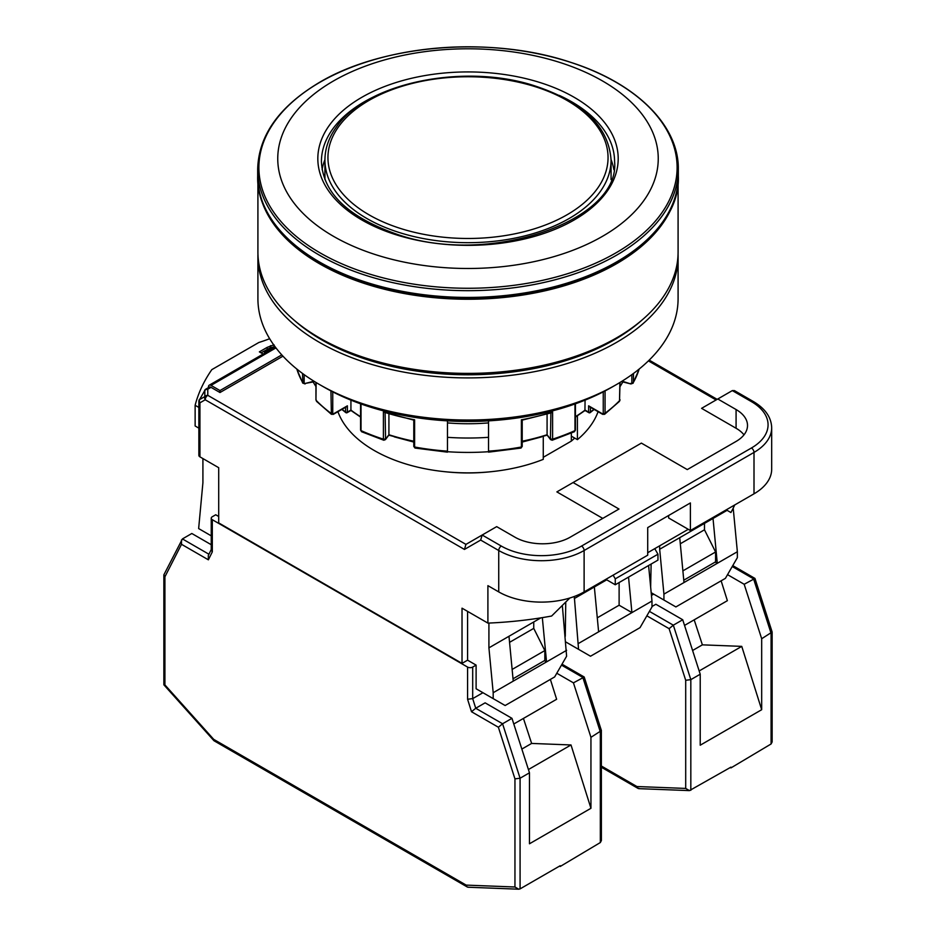 <?xml version="1.0" encoding="UTF-8"?>
<svg xmlns="http://www.w3.org/2000/svg" width="936" height="936" viewBox="0 0 936 936"><rect width="100%" height="100%" fill="white"/><g stroke="black" fill="none" stroke-linecap="round" stroke-linejoin="round"><path stroke-width="1.4" d="M573.37 431.531L574.973 430.595L574.973 403.978M520.533 447.665L521.387 446.998L521.387 419.784L522.159 419.901L521.387 419.784A173.862 100.374 -0 0 0 552.603 411.957L552.603 439.159L551.526 439.885M488.522 420.861L488.522 451.714A171.452 98.982 180 0 1 447.478 451.714L447.478 420.861M388.92 414.133L388.92 434.737A162.993 94.103 -0 0 0 413.782 441.195M384.474 439.885L383.397 439.159L383.397 411.957L413.841 420.135M623.037 380.578L623.037 381.49L630.911 383.959L633.192 383.163M630.724 383.421A1.205 0.901 -143 0 0 631.835 382.719A1.205 0.702 -0 0 0 633.461 382.286L639.265 368.971M590.429 407.289L590.429 412.062A1.205 0.784 52.6 0 1 589.469 412.624A1.205 0.702 -60 0 1 588.615 412.132L588.615 405.826L602.398 413.782A1.205 0.702 120 0 0 602.644 414.332L604.597 414.309L619.503 401.322L619.889 382.52M590.323 406.809L588.615 405.826M312.963 380.578L313.7 381.537L312.963 381.49A162.993 94.103 -0 0 0 315.959 386.369M383.397 411.957A173.862 100.374 -0 0 0 414.613 419.784L413.841 419.901L414.613 419.784L414.613 446.998L415.467 447.665M316.111 382.52L315.959 399.976A1.205 0.702 -0 0 0 316.111 400.315A173.862 100.374 -0 0 0 330.946 413.232A1.205 0.702 -0 0 0 332.748 413.291A1.217 0.702 120 0 0 333.602 413.782L347.385 405.826L347.385 412.132L351.058 410.015L347.385 412.132A1.205 0.702 -120 0 1 347.139 412.682L350.965 410.483L360.571 417.082M547.162 435.1L550.567 439.627A1.205 0.901 -37 0 1 550.426 439.171L550.906 412.963M547.08 414.133L547.08 434.737L550.426 439.171M585.07 400.14L584.941 410.015L588.615 412.132A1.205 0.702 180 0 0 590.429 412.062A153.34 88.522 -0 0 0 593.904 409.289M602.398 413.782A1.217 0.702 -120 0 0 603.252 413.291A1.205 0.702 -0 0 0 605.054 413.232L604.621 414.297M360.922 429.554A1.205 0.702 -0 0 0 361.027 430.595L362.63 431.531M345.676 406.809L347.385 405.826M332.748 414.274A1.205 0.702 -120 0 0 333.356 414.332L333.356 414.332A1.205 0.702 -120 0 0 333.602 413.782M346.531 406.727L333.356 414.332L331.379 414.297L330.946 390.932M552.603 411.957L550.965 412.671M488.522 437.323A171.452 98.982 180 0 1 447.478 437.323M218.708 516.496L215.725 514.765L212.308 516.742A3.627 2.094 0 0 0 211.244 518.216A3.627 2.094 0 0 0 212.308 519.702L467.579 667.075A3.627 2.094 0 0 0 472.692 667.075L476.108 665.11L476.108 688.767L505.136 705.522L554.65 676.939L566.608 656.23L562.349 605.615M212.308 519.702L212.308 551.877L208.377 559.822L181.514 544.307L164.923 576.775L164.923 684.918L213.724 739.37L466.151 885.105L514.952 887L514.952 778.869L498.373 727.249L471.498 711.734L475.734 708.26L485.117 702.842L511.969 718.333L529.472 772.808L529.472 843.781L590.944 808.294L571.007 744.962L531.625 743.43L521.843 749.069M471.498 711.734L467.579 699.25L472.692 698.619L475.734 708.26L502.573 723.762L511.969 718.333M212.308 551.877L211.244 549.947L211.244 518.216M651.187 592.687L675.886 606.938L725.4 578.354L737.357 557.657L737.357 551.737L717.292 563.32L713.021 518.462L727.108 510.331M281.783 354.884L219.983 390.558L211.021 385.386A3.627 2.094 -120 0 0 209.219 385.199A3.627 2.094 -120 0 0 208.459 386.86L208.459 387.609M199.356 399.532A3.627 3.627 0 0 0 198.865 401.345A3.627 2.094 0 0 0 199.93 402.831A3.627 2.96 -120 0 1 199.532 399.637L204.82 390.476A3.627 2.96 0 0 1 207.78 389.224A3.627 2.094 60 0 0 205.967 389.048L209.219 387.176A3.627 2.094 -120 0 1 211.021 387.352L219.983 392.523L219.983 390.558M219.983 392.523L282.964 356.171M734.725 504.949A275.886 159.284 180 0 1 730.911 512.53L726.254 509.839M733.204 508.131L737.357 551.737M605.873 579.337L615.268 584.766L657.961 560.114L657.961 554.206L654.755 548.66M651.982 606.505L655.867 604.258L682.718 619.761L673.323 625.178L690.827 679.641L700.222 674.224L682.718 619.761M480.46 536.012L496.677 526.64L514.964 537.194A39.055 22.546 180 0 0 570.188 537.194L618.988 509.032L573.089 482.531L641.382 443.102L687.281 469.591L736.082 441.429A39.055 22.546 180 0 0 747.513 425.482A39.055 22.546 180 0 0 736.082 409.535L717.795 398.982L732.315 390.605L734.432 390.605L753.258 401.462A3.627 2.094 -60 0 0 751.444 401.649L732.315 390.605M683.994 582.543L663.928 594.126L659.669 549.268L679.723 537.685L683.994 582.543L717.292 563.32L715.162 562.091M663.928 600.046L663.928 594.126M601.392 766.022L636.901 786.532L685.702 788.428L689.458 790.616L730.946 767.146L730.946 767.906L771.077 743.98L771.077 633.309L753.574 578.846L732.233 566.526M761.682 638.738L772.141 632.022L754.966 578.46L744.178 584.275L761.682 638.738L761.682 709.71L741.757 646.378L702.374 644.845L692.593 650.497M700.222 674.224L700.222 745.208L761.682 709.71M699.169 670.96L741.757 646.378M680.308 543.769L704.48 529.799L715.584 551.983L715.584 561.846L683.771 580.203M682.882 570.866L715.584 551.983M565.754 602.187L565.274 636.304M565.812 641.979L578.553 649.327L574.294 596.501M208.377 559.822L208.295 555.516L211.244 549.549M531.625 743.43L523.435 718.415M528.419 769.544L571.007 744.962M514.952 778.869L520.077 778.225L529.472 772.808M514.952 887L518.708 889.2L520.077 888.884L560.208 865.718L560.208 866.479L600.327 842.552L600.327 731.893L582.824 677.43L561.483 665.11M202.913 458.581L202.913 482.73L198.643 528.571L211.244 535.848M198.865 428.15L195.133 425.985L195.133 405.288L198.865 407.441M556.791 673.241L573.44 682.847L584.216 677.044L601.357 730.384L601.392 840.528L600.327 842.552M264.525 353.27L264.525 351.702L272.54 347.291A4.364 2.515 180 0 1 275.254 346.975M261.074 352.86L270.492 347.654L275.032 346.683M601.392 730.606L590.944 737.311L590.944 808.294M569.825 598.022L551.62 616.028A275.886 159.284 180 0 1 487.902 623.107L462.021 608.178L462.021 663.378L467.579 660.173L476.108 665.11M743.991 434.842A39.055 22.546 0 0 0 736.082 428.267L701.579 408.342L717.795 398.982M533.742 621.972L533.742 628.384L544.834 650.567L544.834 660.418L513.022 678.787M513.244 681.127L493.19 692.71L488.92 647.852L508.985 636.269L513.244 681.127L546.542 661.904L544.413 660.664M566.608 650.321L546.542 661.904L542.33 617.631M267.158 349.35L267.158 347.385L259.366 351.877L263.156 354.065M498.736 591.903L498.736 550.508L480.671 540.072L482.169 535.018L501.298 546.062A56.745 32.76 0 0 0 581.548 546.062L751.444 447.981A3.627 2.094 60 0 1 754.006 452.416A60.372 34.854 180 0 0 771.685 427.775L771.685 469.17A60.372 34.854 180 0 1 754.006 493.822L690.394 530.536L690.394 502.936L647.712 527.588L647.712 555.188L584.111 591.903A60.372 34.854 180 0 1 498.736 591.903L487.902 585.655L487.902 623.107M211.021 387.352L207.78 389.224L207.78 395.331A3.627 2.96 0 0 0 204.82 396.583L204.82 390.476L199.532 399.637L204.82 396.583A3.627 2.96 60 0 0 205.218 399.777L199.93 402.831L199.93 456.85L218.708 467.696L218.708 522.908L462.021 663.378M211.244 544.717L191.821 533.497L182.426 538.925L208.927 554.229M721.13 580.823L727.377 600.678L684.532 625.412M574.294 598.56L594.348 586.977L598.619 631.835L631.917 612.612L619.117 605.218L597.285 617.818M619.117 582.543L619.117 605.218M648.601 565.519L651.982 601.029L631.917 612.612L628.536 577.102M465.941 544.389L464.443 549.432L205.218 399.777A3.627 2.094 -60 0 1 207.78 395.331L465.941 544.389L482.169 535.018M651.128 564.057L650.649 587.012M659.669 549.268L659.669 545.817M269.662 338.715A150.918 87.13 180 0 1 258.839 342.494L211.817 369.638A275.886 159.284 180 0 0 195.133 405.288M213.724 739.37L213.958 740.727L467.427 887.071L469.193 887.269M164.923 684.918L163.858 684.766L163.858 574.844L182.426 538.925M512.132 669.439L544.834 650.567M704.48 523.399L704.48 529.799M653.691 594.126L651.444 595.425M772.141 632.022L772.141 741.944L771.077 743.98M679.723 537.685L713.021 518.462M550.38 679.407L556.627 699.262L513.782 723.996M615.268 584.766L615.268 578.846L613.138 575.149M636.901 786.532L637.545 787.995A3.627 2.785 92.2 0 0 639.054 788.662L689.458 790.616M727.541 574.657L744.178 584.275M702.374 644.845L694.184 619.843M199.93 456.85A3.627 2.094 180 0 1 198.865 455.376L198.865 401.345M543.266 457.306L571.334 441.102A124.359 71.803 0 0 0 574.669 438.06M444.343 471.639A124.359 71.803 0 0 0 491.657 471.639M602.761 518.392L556.873 491.891L573.089 482.531M267.158 347.385L274.002 344.764M637.545 787.995L639.932 788.697M509.558 642.342L533.742 628.384M685.702 788.428L685.702 680.285L669.111 628.664L673.323 625.178L649.42 611.383M482.941 692.71L472.692 698.619L472.692 667.075M578.553 649.327L590.511 656.23L640.025 627.647L651.982 606.938L651.982 601.029M685.702 680.285L690.827 679.641L690.827 790.312M467.579 611.383L467.579 660.173M615.268 578.846L657.961 554.206M265.882 352.486L264.525 351.702M477.816 689.75L476.108 688.767M181.514 544.307L181.455 539.99M164.923 576.775L163.858 574.844M647.712 552.72L688.264 529.308M573.44 682.847L590.944 737.311M730.747 767.263L730.946 767.906M690.394 530.536L668.632 517.971L668.632 515.502M466.151 885.105L466.795 886.579A3.627 2.785 92.2 0 0 468.304 887.234L518.708 889.2M466.795 886.579L467.427 887.071M493.19 698.619L493.19 692.71M488.92 647.852L488.92 623.072M508.985 636.269L540.844 617.877M594.348 586.977L606.727 579.829M598.619 631.835L578.553 643.418M559.997 865.847L560.208 866.479M498.373 727.249L502.573 723.762L520.077 778.225L520.077 888.884M324.932 159.576A146.578 84.626 0 0 0 322.124 169.685M613.876 169.685A146.578 84.626 0 0 0 611.068 159.576M324.956 179.607A143.068 82.602 180 0 1 324.932 177.969L324.932 160.079A143.068 82.602 180 0 0 468 242.681A143.068 82.602 180 0 0 611.068 160.079L611.068 177.969A143.068 82.602 180 0 1 611.044 179.607M561.577 63.005A190.242 109.84 180 0 1 564.665 253.246A190.242 109.84 180 0 1 277.758 159.67A190.242 109.84 180 0 1 561.577 63.005M598.069 411.688A132.807 76.682 0 0 1 577.418 439.651L577.418 415.83M337.931 411.688A132.807 76.682 0 0 0 543.266 459.365L543.266 436.398M571.334 433.087L571.334 441.102M577.418 439.651L571.334 436.129M623.037 381.49L622.3 381.537L623.037 381.49A162.993 94.103 -0 0 1 620.042 386.369M350.93 400.14L350.93 410.085A146.999 84.872 -0 0 0 360.571 416.684M304.165 374.657L304.165 382.719A1.205 0.901 143 0 0 305.276 383.421L313.092 381.946M302.796 383.152L302.539 373.464M388.838 435.1L385.433 439.627A1.205 0.901 -143 0 0 385.573 439.171L388.92 434.737M488.522 422.908A146.695 84.696 180 0 1 447.478 422.908M678.085 256.628L678.085 298.724A210.085 121.294 180 0 1 677.652 306.458A210.085 121.294 180 0 1 616.555 384.497L612.284 386.954A204.048 117.807 180 0 1 323.716 386.954L319.445 384.497A210.085 121.294 180 0 1 257.915 298.724L257.915 256.628A210.085 121.294 0 0 0 461.308 377.851A210.085 121.294 0 0 0 677.652 264.35A210.085 121.294 0 0 0 678.085 256.628A210.085 121.294 0 0 0 678.05 254.37M616.555 384.497A210.085 121.294 180 0 1 319.445 384.497M257.915 181.876L257.915 252.112A210.085 121.294 0 0 0 461.308 373.335A210.085 121.294 0 0 0 677.652 259.834A210.085 121.294 0 0 0 678.085 252.112L678.085 181.876M677.605 186.147A210.085 121.294 180 0 1 468 299.251A210.085 121.294 180 0 1 258.394 186.147M257.95 254.37A210.085 121.294 0 0 0 257.915 256.628M550.906 438.832A1.205 0.702 180 0 0 552.603 439.159A173.862 100.374 -0 0 0 574.973 430.595A1.205 0.702 180 0 0 575.429 430.045L574.435 431.718L552.205 440.224L550.567 439.627M575.078 429.554A1.205 0.702 180 0 1 575.429 430.045L575.429 403.814M488.522 451.14A173.862 100.374 -0 0 0 521.387 446.998A1.205 0.702 -0 0 0 522.218 446.332L522.218 446.332A1.205 0.702 -0 0 0 522.124 446.062M385.094 412.963L385.573 439.171M361.027 403.978L361.027 430.595A173.862 100.374 -0 0 0 383.397 439.159A1.205 0.702 -0 0 0 385.094 438.832M619.889 399.637A1.205 0.702 180 0 1 620.042 399.976L620.042 399.976A1.205 0.702 180 0 1 619.889 400.315A173.862 100.374 -0 0 1 605.054 413.232L605.054 390.932M447.478 451.14A173.862 100.374 -0 0 1 414.613 446.998A1.205 0.702 180 0 1 413.782 446.332L413.782 446.332A1.205 0.702 180 0 1 413.876 446.062M316.111 399.637A1.205 0.702 -0 0 0 315.959 399.976L315.959 382.426M341.851 409.43L345.793 412.6A1.205 1.205 0 0 0 347.139 412.682A1.205 0.702 -120 0 1 346.531 412.624A1.205 0.784 -52.6 0 1 345.571 412.062A1.205 0.702 -0 0 0 347.385 412.132M603.252 413.291L603.252 391.868M633.461 373.464L633.461 382.286A173.862 100.374 -0 0 0 639.171 369.041M342.096 409.289A153.34 88.522 -0 0 0 345.571 412.062L345.571 407.289M575.429 416.684A146.999 84.872 -0 0 0 585.07 410.085M385.433 439.627L383.795 440.224L361.565 431.718L360.571 430.045L360.571 403.814M467.579 699.25L467.579 667.075M274.002 346.741L274.002 345.279M736.082 428.267L736.082 409.535M751.444 447.981A56.745 32.76 0 0 0 751.444 401.649M480.671 540.072L464.443 549.432M754.006 493.822L754.006 452.416L584.111 550.508A60.372 34.854 180 0 1 498.736 550.508A3.627 2.094 120 0 1 501.298 546.062M581.548 546.062A3.627 2.094 60 0 1 584.111 550.508L584.111 591.903M669.111 628.664L646.858 615.818M716.087 399.964L648.402 360.886M275.956 347.899L211.021 385.386M270.492 347.654L270.492 345.676M376.787 95.355A146.578 84.626 0 0 0 321.422 161.6C322.826 192.453 347.431 216.473 395.249 233.661C487.551 267.45 620.72 220.931 614.578 161.6A146.578 84.626 0 0 0 559.213 95.367M678.319 175.991A210.319 121.434 180 0 1 468 297.426A210.319 121.434 180 0 1 257.681 175.991C255.54 237.955 343.688 293.541 448.449 297.917C566.935 306.283 681.572 246.379 678.319 175.991L678.319 169.24A210.319 121.434 180 0 1 468 290.675A210.319 121.434 180 0 1 257.681 169.24L257.681 175.991M570.855 62.419A209.114 120.732 180 0 1 574.248 271.522A209.114 120.732 180 0 1 258.898 168.667A209.114 120.732 180 0 1 570.855 62.419M394.126 234.14A150.193 86.72 180 0 1 391.681 83.959A150.193 86.72 180 0 1 618.193 157.833A150.193 86.72 180 0 1 394.126 234.14M631.835 382.719L631.835 374.657M304.165 382.719A1.205 0.702 180 0 1 302.539 382.286A173.862 100.374 -0 0 1 296.829 369.041M332.748 391.868L332.748 413.291M522.218 441.195A162.993 94.103 -0 0 0 547.08 434.737M305.276 383.421L312.963 381.49M294.173 320.217A207.102 119.574 0 0 0 641.827 320.217M338.949 126.208A140.049 80.859 0 0 0 485.41 237.849A140.049 80.859 0 0 0 579.641 108.798A140.049 80.859 0 0 0 338.949 126.208M522.218 420.124L522.218 446.332L521.036 448.051L488.522 452.158M619.503 401.322L620.042 382.426M594.149 409.43L590.207 412.6A1.205 1.205 0 0 1 588.861 412.682L585.035 410.483L575.429 417.082M413.782 420.124L413.782 446.332L414.964 448.051L447.478 452.158M394.278 436.855L413.782 442.061M522.218 442.061L541.722 436.855M589.469 406.727L602.644 414.332M771.685 427.775C771.346 417.292 765.203 408.517 753.258 401.462M163.894 684.86L213.806 740.552M732.759 565.601L754.907 578.389M205.967 389.048A3.627 3.627 0 0 0 204.645 390.37M638.177 788.486L601.392 767.251M584.158 676.974L562.01 664.186M717.152 399.356L649.186 360.114M209.219 385.199L275.301 347.045M678.319 169.24C678.951 125.377 636.106 83.21 571.007 62.443C490.171 35.041 379.209 44.659 315.748 84.661C277.875 108.319 258.511 136.516 257.681 169.24M620.042 386.603L622.978 381.806M622.908 381.946L630.911 383.959M547.209 435.17L522.218 441.698M296.735 368.971L302.726 383.035L305.089 383.959M413.782 441.698L388.791 435.17M331.379 414.297L316.497 401.322M522.159 420.135L551.561 412.753M313.022 381.806L315.959 386.603M611.068 160.079C608.728 126.278 582.754 101.369 533.169 85.352C462.992 63.016 366.116 83.117 336.504 126.886C328.84 137.428 324.979 148.485 324.932 160.079"/></g></svg>
